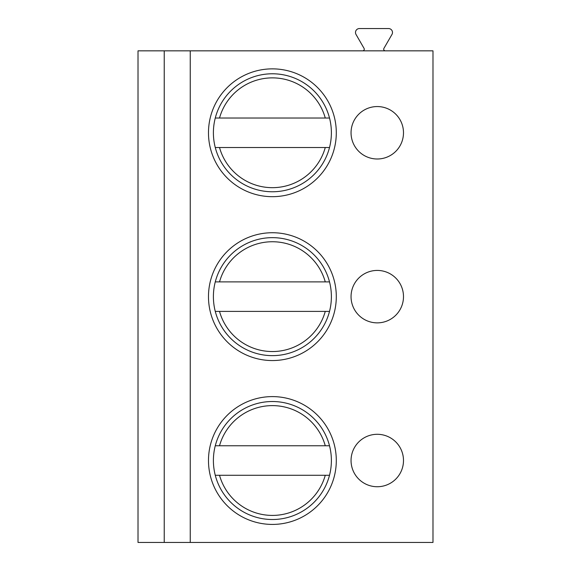 <?xml version="1.0" encoding="UTF-8"?>
<svg xmlns="http://www.w3.org/2000/svg" width="571" height="571" viewBox="0 0 571 571"><rect width="100%" height="100%" fill="white"/><g stroke="black" fill="none" stroke-linecap="round" stroke-linejoin="round"><path stroke-width="0.86" d="M432.982 50.833L138.018 50.833L138.018 542.45L432.982 542.45L432.982 50.833M362.642 50.833A1.642 1.642 0 0 0 364.055 48.378L356.019 34.453A3.933 3.933 0 0 1 359.423 28.55L388.558 28.55A3.933 3.933 0 0 1 391.963 34.453L383.919 48.378A1.642 1.642 0 0 0 385.339 50.833M164.234 50.833L164.234 542.45M190.243 50.833L190.243 542.45M208.479 132.772A63.909 63.909 0 0 1 272.388 68.863A63.909 63.909 0 0 1 336.298 132.772A63.909 63.909 0 0 1 272.388 196.681A63.909 63.909 0 0 1 208.479 132.772M377.267 106.556A26.216 26.216 0 0 0 351.051 132.772A26.216 26.216 0 0 0 377.267 158.995A26.216 26.216 0 0 0 403.49 132.772A26.216 26.216 0 0 0 377.267 106.556M208.479 296.642A63.909 63.909 0 0 1 272.388 232.732A63.909 63.909 0 0 1 336.298 296.642A63.909 63.909 0 0 1 272.388 360.551A63.909 63.909 0 0 1 208.479 296.642M377.267 270.426A26.216 26.216 0 0 0 351.051 296.642A26.216 26.216 0 0 0 377.267 322.865A26.216 26.216 0 0 0 403.49 296.642A26.216 26.216 0 0 0 377.267 270.426M208.479 460.512A63.909 63.909 0 0 1 272.388 396.602A63.909 63.909 0 0 1 336.298 460.512A63.909 63.909 0 0 1 272.388 524.421A63.909 63.909 0 0 1 208.479 460.512M377.267 434.295A26.216 26.216 0 0 0 351.051 460.512A26.216 26.216 0 0 0 377.267 486.735A26.216 26.216 0 0 0 403.49 460.512A26.216 26.216 0 0 0 377.267 434.295M213.397 132.772A58.991 58.991 0 0 0 272.388 191.763A58.991 58.991 0 0 0 331.387 132.772A58.991 58.991 0 0 0 272.388 73.78A58.991 58.991 0 0 0 213.397 132.772M215.267 147.518L329.51 147.518M215.267 118.026L329.51 118.026M213.397 296.642A58.991 58.991 0 0 0 272.388 355.64A58.991 58.991 0 0 0 331.387 296.642A58.991 58.991 0 0 0 272.388 237.65A58.991 58.991 0 0 0 213.397 296.642M215.267 281.896L329.51 281.896M329.51 311.395L215.267 311.395M213.397 460.512A58.991 58.991 0 0 0 272.388 519.51A58.991 58.991 0 0 0 331.387 460.512A58.991 58.991 0 0 0 272.388 401.52A58.991 58.991 0 0 0 213.397 460.512M215.267 445.765L329.51 445.765M329.51 475.265L215.267 475.265M325.27 118.026A54.895 54.895 0 0 0 219.514 118.026M219.514 147.518A54.895 54.895 0 0 0 325.27 147.518M325.27 281.896A54.895 54.895 0 0 0 219.514 281.896M219.514 311.395A54.895 54.895 0 0 0 325.27 311.395M325.27 445.765A54.895 54.895 0 0 0 219.514 445.765M219.514 475.265A54.895 54.895 0 0 0 325.27 475.265"/></g></svg>
